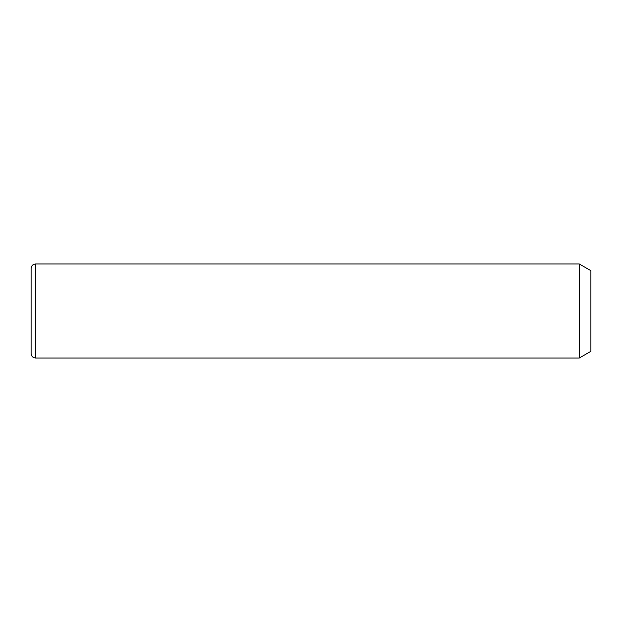 <?xml version="1.0" encoding="UTF-8"?>
<svg xmlns="http://www.w3.org/2000/svg" width="622" height="622" viewBox="0 0 622 622"><rect width="100%" height="100%" fill="white"/><g stroke="black" fill="none" stroke-linecap="round" stroke-linejoin="round"><path stroke-width="0.47" stroke-dasharray="3.11 2.33" d="M579.269 263.977L579.269 358.023M590.9 270.694L590.9 351.306M31.1 268.455L31.1 353.545M75.884 311L31.1 311L31.1 355.784M35.578 263.977L35.578 358.023"/><path stroke-width="0.93" d="M579.269 263.977L590.9 270.694L590.9 351.306L579.269 358.023L579.269 263.977L35.578 263.977C32.857 264.241 31.364 265.734 31.1 268.455L31.1 353.545C31.364 356.266 32.857 357.759 35.578 358.023L35.578 263.977M579.269 358.023L35.578 358.023"/></g></svg>
